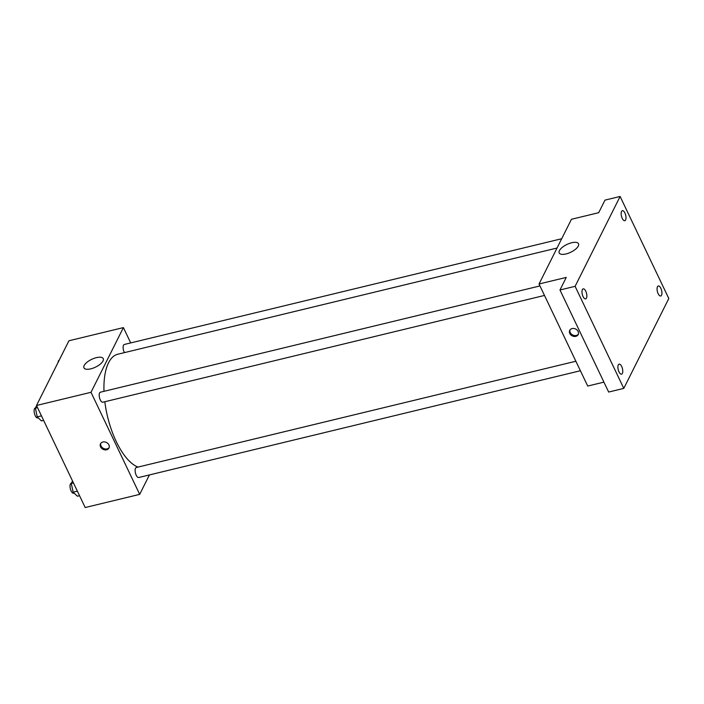 <?xml version="1.0" encoding="UTF-8"?>
<svg xmlns="http://www.w3.org/2000/svg" width="704" height="704" viewBox="0 0 704 704"><rect width="100%" height="100%" fill="white"/><g stroke="black" fill="none" stroke-linecap="round" stroke-linejoin="round"><path stroke-width="1.06" d="M149.415 474.936L139.682 494.366L85.193 507.54L36.511 405.478L68.922 340.771L123.411 327.598L130.715 342.918M104.826 401.729A58.406 24.658 76.4 0 0 116.239 441.54A58.406 24.658 76.4 0 0 137.984 467.095M557.04 248.028L117.823 354.218A58.406 24.658 76.4 0 0 103.99 391.327M139.682 494.366L91.001 392.304L123.411 327.598M561.704 238.726L124.335 344.458A5.157 2.174 76.4 0 0 124.194 352.158A5.157 2.174 76.4 0 0 124.432 352.616M575.872 361.231L136.338 467.491A5.157 2.174 76.4 0 0 136.198 475.191A5.157 2.174 76.4 0 0 138.758 477.506L580.404 370.735M544.491 295.442L102.846 402.213A5.157 2.174 -103.6 0 1 99.519 397.716A5.157 2.174 -103.6 0 1 100.426 392.19L539.95 285.938M91.001 392.304L36.511 405.478M90.781 368.843A10.701 4.33 154.5 0 1 83.934 367.849A10.701 4.33 154.5 0 1 91.722 359.33A10.701 4.33 154.5 0 1 103.242 358.644A10.701 4.33 154.5 0 1 90.781 368.843M108.909 444.893A4.726 3.828 26.6 0 1 108.97 448.008A4.726 3.828 26.6 0 1 103.03 449.319A4.726 3.828 26.6 0 1 100.522 443.775A4.726 3.828 26.6 0 1 104.667 441.918A4.726 3.828 26.6 0 1 108.909 444.893M109.164 447.542A4.726 3.828 26.6 0 1 103.488 448.413A4.726 3.828 26.6 0 1 100.786 443.344M603.918 382.131L587.708 386.056L539.026 283.994L571.437 219.287L598.682 212.705L604.982 200.121L620.118 196.46L668.8 298.522L623.788 388.388L608.652 392.049L559.97 289.986L566.271 277.402L539.026 283.994M623.788 388.388L575.106 286.326L559.97 289.986M575.106 286.326L620.118 196.46M566.051 253.942A10.701 4.33 154.5 0 1 559.196 252.956A10.701 4.33 154.5 0 1 566.993 244.438A10.701 4.33 154.5 0 1 578.512 243.742A10.701 4.33 154.5 0 1 566.051 253.942M578.125 331.452A4.726 3.828 26.6 0 1 578.186 334.576A4.726 3.828 26.6 0 1 572.246 335.887A4.726 3.828 26.6 0 1 569.738 330.343A4.726 3.828 26.6 0 1 573.883 328.478A4.726 3.828 26.6 0 1 578.125 331.452M578.371 334.11A4.726 3.828 26.6 0 1 572.704 334.981A4.726 3.828 26.6 0 1 570.002 329.912M625.601 219.938A5.157 2.174 -103.6 0 1 624.791 220.695A5.157 2.174 -103.6 0 1 621.799 217.334A5.157 2.174 -103.6 0 1 621.553 211.438A5.157 2.174 -103.6 0 1 622.362 210.681A5.157 2.174 -103.6 0 1 625.354 214.042A5.157 2.174 -103.6 0 1 625.601 219.938M586.441 298.118A5.157 2.174 -103.6 0 1 585.622 298.874A5.157 2.174 -103.6 0 1 582.63 295.513A5.157 2.174 -103.6 0 1 582.384 289.617A5.157 2.174 -103.6 0 1 583.202 288.86A5.157 2.174 -103.6 0 1 586.194 292.222A5.157 2.174 -103.6 0 1 586.441 298.118M622.354 373.419A5.157 2.174 -103.6 0 1 621.535 374.176A5.157 2.174 -103.6 0 1 618.552 370.814A5.157 2.174 -103.6 0 1 618.297 364.91A5.157 2.174 -103.6 0 1 619.115 364.153A5.157 2.174 -103.6 0 1 622.107 367.514A5.157 2.174 -103.6 0 1 622.354 373.419M661.522 295.24A5.157 2.174 -103.6 0 1 660.704 295.988A5.157 2.174 -103.6 0 1 657.712 292.635A5.157 2.174 -103.6 0 1 657.466 286.73A5.157 2.174 -103.6 0 1 658.284 285.974A5.157 2.174 -103.6 0 1 661.276 289.335A5.157 2.174 -103.6 0 1 661.522 295.24M43.63 420.394L41.448 420.922L37.242 416.874L35.367 408.162L36.608 405.68M41.466 415.853L37.242 416.874M37.541 407.634L35.367 408.162M35.499 407.889L35.341 407.924A5.157 2.174 76.4 0 0 35.2 415.633A5.157 2.174 76.4 0 0 37.761 417.947L38.236 417.833M59.189 360.21A5.157 2.174 76.4 0 0 58.054 362.472M79.543 495.686L77.37 496.214L73.154 492.166L71.28 483.454L72.521 480.973M77.378 491.146L73.154 492.166M73.454 482.935L71.28 483.454M71.421 483.182L71.254 483.226A5.157 2.174 76.4 0 0 71.113 490.926A5.157 2.174 76.4 0 0 73.674 493.24L74.149 493.126"/></g></svg>
